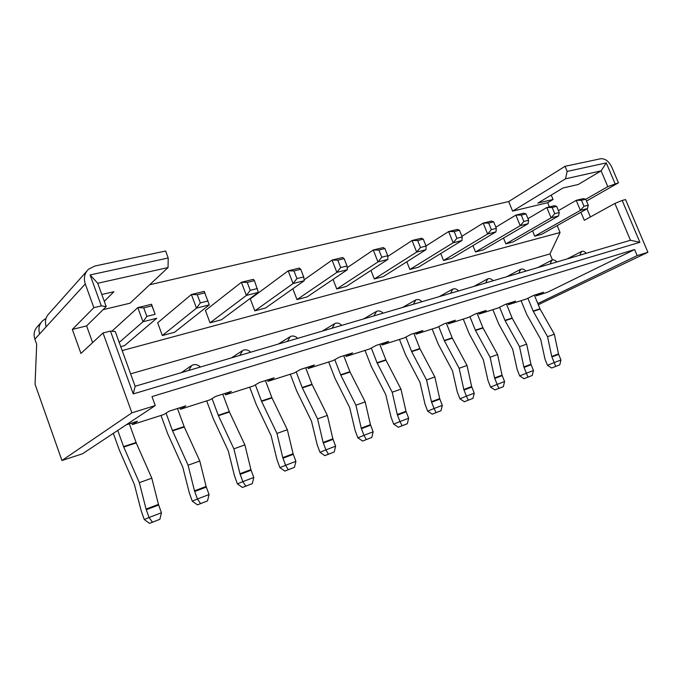 <?xml version="1.0" encoding="UTF-8"?>
<svg xmlns="http://www.w3.org/2000/svg" width="682" height="682" viewBox="0 0 682 682"><rect width="100%" height="100%" fill="white"/><g stroke="black" fill="none" stroke-linecap="round" stroke-linejoin="round"><path stroke-width="1.02" d="M86.716 271.257L49.368 313.217C45.6 316.934 44.543 321.444 46.197 326.746L39.675 333.882C38.056 328.673 39.113 324.231 42.83 320.566L45.984 318.468M168.215 257.992L165.624 251.019L94.883 266.023L88.558 269.194C84.508 273.167 83.417 278.086 85.284 283.951L93.86 307.659L101.328 305.877L106.204 306.602L97.731 283.26L168.036 267.566L168.215 257.992L90.109 274.94L101.328 305.877M110.467 331.085L133.254 393.932L639.895 242.289L622.172 200.448L614.891 203.449L630.449 240.269L135.13 386.268L115.258 331.537L110.467 331.085L103.016 332.987L80.936 353.438L72.335 329.432L93.86 307.659M103.016 332.987L131.899 412.832L61.943 460.503L35.055 384.222L36.683 344.333L34.85 339.159C33.265 334.018 34.305 329.636 37.987 325.996L41.133 322.467M61.943 460.503L82.479 453.794L155.266 405.568L131.899 412.832M622.172 200.448L625.556 199.579L647.9 252.272L637.159 255.614L634.601 249.552L151.992 396.6L155.266 405.568M630.449 240.269L639.895 242.289M580.936 212.255L584.303 220.303L614.891 203.449M549.411 206.902L547.663 202.69L553.068 199.476L537.876 203.108L562.94 188.027L578.234 184.49L601.115 170.867L607.781 186.638L618.438 182.81L586.503 201.054M585.761 199.272L607.781 186.638M130.612 373.838L549.965 253.917L552.463 259.953M549.965 253.917L560.058 232.519L557.185 225.606M551.226 195.069L553.068 199.476M618.438 182.81L611.771 167.081C608.847 161.225 605.173 158.446 600.74 158.736L565.037 166.306L567.168 171.404L606.272 162.913L615.045 183.62M538.286 304.718L647.9 252.272M586.997 208.845L590.39 216.953M634.601 249.552L547.637 292.194L536.188 295.843L535.728 294.718M149.699 284.752L508.687 201.548L565.037 166.306M567.168 171.404L565.54 178.812L512.617 211.122L508.687 201.548M565.54 178.812L601.115 170.867L606.272 162.913M547.663 202.69L512.617 211.122M168.036 267.566L130.015 303.2L103.076 309.679M122.172 350.574L560.058 232.519M111.891 331.213L137.798 307.625L142.981 321.759L156.707 318.264L124.525 345.629L120.74 346.635M162.35 335.535L157.661 322.791L191.386 294.505L196.467 308.145L162.35 335.535L174.549 332.279L209.263 304.88L204.208 291.367L191.386 294.505L197.269 294.701L200.329 302.902L196.467 308.145L209.263 304.88M210.03 322.808L205.418 310.481L241.402 282.271L246.381 295.434L210.03 322.808L221.488 319.747L258.35 292.382L254.446 280.643L253.389 279.339L241.402 282.271L247.242 282.416L250.243 290.336L246.381 295.434L258.35 292.382M254.829 310.856L250.303 298.912L288.188 270.822L293.081 283.542L254.829 310.856L265.605 307.974L304.283 280.686L303.669 276.883L300.728 269.271L299.424 268.069L288.188 270.822L293.976 270.933L296.926 278.58L293.081 283.542L304.283 280.686M304.146 279.825L332.057 260.089L336.857 272.391L347.377 269.714L307.156 296.892L296.994 299.603L292.834 288.767M347.181 267.719L373.276 250.004L377.973 261.922L387.87 259.399L346.362 286.431L336.763 288.989L333.038 279.398M387.751 256.441L412.064 240.507L416.676 252.067L425.994 249.697L383.403 276.542L374.333 278.964L370.965 270.404M426.003 245.946L448.637 231.556L453.163 242.775L461.961 240.533L418.467 267.191L409.873 269.475L406.813 261.786M461.91 236.262L483.18 223.108L487.621 234.003L495.942 231.88L451.697 258.316L443.547 260.49L440.751 253.525M495.848 227.183L515.865 215.111L520.221 225.699L528.098 223.696L483.24 249.902L475.507 251.965L472.933 245.631M527.979 218.658L546.819 207.533L551.099 217.839L558.567 215.938L513.222 241.897L505.865 243.866L503.495 238.069M558.43 210.627L576.196 200.346L580.399 210.38L587.483 208.573L541.747 234.284L534.748 236.16L532.548 230.831M101.814 294.505L113.937 291.708L104.295 301.35M97.731 283.26L90.109 274.94M92.616 342.62L86.597 325.894L106.204 306.602M86.597 325.894L72.335 329.432M586.256 253.295C584.67 251.547 583.101 250.942 581.541 251.479L579.785 255.204M135.13 386.268L133.254 393.932M200.414 367.027C197.746 364.52 194.907 363.958 191.881 365.33L188.616 370.497M250.695 352.202C248.214 349.815 245.571 349.227 242.783 350.437L239.689 355.45M297.702 338.349C295.366 336.064 292.91 335.459 290.327 336.533L287.395 341.384M341.733 325.365C339.542 323.174 337.24 322.56 334.836 323.532L332.074 328.213M383.079 313.183C380.999 311.069 378.842 310.446 376.592 311.324L374.009 315.851M421.97 301.717C419.993 299.679 417.955 299.057 415.858 299.858L413.428 304.232M458.619 290.916C456.735 288.946 454.809 288.324 452.839 289.057L450.563 293.294M493.205 280.72C491.415 278.81 489.582 278.196 487.732 278.87L485.601 282.962M525.916 271.078C524.194 269.228 522.463 268.614 520.716 269.237L518.721 273.201M556.887 261.948C555.233 260.149 553.588 259.544 551.934 260.123L550.067 263.96M146.843 316.371L155.104 314.291L151.992 305.826L143.714 307.863L146.843 316.371L142.981 321.759L119.205 342.407M117.747 430.419L123.749 447.06L139.333 482.651L146.059 509.062L149.06 517.502L144.26 519.539L141.208 510.861L134.397 484.535L119.341 450.035L113.323 433.351M143.714 307.863L137.798 307.625L151.549 304.257L155.104 314.291M129.333 423.82L136.247 442.925L151.813 478.184L158.454 504.399L161.438 512.762L149.06 517.502L152.453 522.173L149.546 523.367L144.26 519.539M151.992 305.826L151.549 304.257M536.188 295.843L543.46 292.263L533.836 295.323L526.589 298.904L508.32 304.726L515.524 301.137L505.422 304.351L498.252 307.94L479.079 314.052L486.189 310.455L475.576 313.831L468.5 317.42L448.355 323.839L455.363 320.25L444.195 323.797L437.23 327.386L416.037 334.146L422.917 330.557L411.152 334.291L404.324 337.88L381.988 344.998L388.723 341.418L376.319 345.356L369.644 348.937L346.089 356.447L352.645 352.884L339.534 357.044L333.046 360.599L308.153 368.536L314.504 364.998L300.643 369.397L294.368 372.926L268.026 381.323L274.138 377.819L259.441 382.491L253.431 385.978L225.512 394.878L231.326 391.417L215.734 396.378L210.022 399.822L180.372 409.268L185.862 405.867L169.272 411.135L163.91 414.52L132.368 424.571L137.474 421.237L126.213 424.809M508.32 304.726L507.851 303.575M479.079 314.052L478.602 312.868M448.355 323.839L447.869 322.629M416.037 334.146L415.543 332.901M381.988 344.998L381.494 343.719M346.089 356.447L345.578 355.126M308.153 368.536L307.633 367.18M268.026 381.323L267.497 379.925M225.512 394.878L224.966 393.437M180.372 409.268L179.826 407.785M132.368 424.571L131.814 423.036M166.067 413.156L172.384 430.47L188.087 465.218L194.481 490.844L197.422 499.002L192.273 501.168L189.289 492.779L182.793 467.221L167.789 433.94L161.012 415.44M177.49 408.518L184.293 427L199.8 461.023L206.117 486.471L209.05 494.561L197.422 499.002L200.568 503.589L197.456 504.859L192.273 501.168M200.329 302.902L208.036 300.958M204.984 292.808L197.269 294.701M197.456 504.859L207.524 500.903L209.05 494.561M207.524 500.903L200.568 503.589M188.087 465.218L199.8 461.023M212.059 398.586L218.419 415.696L233.875 448.841L239.962 473.734L242.852 481.628L237.404 483.905L234.472 475.772L228.282 450.955L213.347 418.799L206.672 400.888M222.775 394.136L229.459 412.039L244.889 444.903L250.908 469.617L253.781 477.451L242.852 481.628L245.767 486.13L242.477 487.468L237.404 483.905M250.243 290.336L257.438 288.52M254.446 280.643L247.242 282.416M242.477 487.468L252.306 483.606L253.781 477.451M252.306 483.606L245.767 486.13M233.875 448.841L244.889 444.903M255.366 384.861L261.598 401.391L276.96 433.437L282.766 457.631L285.605 465.286L279.901 467.647L277.028 459.77L271.104 435.636L256.253 404.537L249.697 387.171M265.434 380.582L271.999 397.938L287.344 429.728L293.081 453.752L295.903 461.347L285.605 465.286L288.307 469.702L284.863 471.092L279.901 467.647M296.926 278.58L303.669 276.883M300.728 269.271L293.976 270.933M284.863 471.092L294.471 467.315L295.903 461.347M294.471 467.315L288.307 469.702M276.96 433.437L287.344 429.728M340.676 267.566L347.01 265.971L344.129 258.606L337.795 260.166L340.676 267.566L336.857 272.391L296.994 299.603M296.201 371.895L302.322 387.896L317.582 418.91L323.123 442.447L325.911 449.873L319.986 452.311L317.164 444.673L311.503 421.186L296.747 391.084L290.302 374.23M337.795 260.166L332.057 260.089L342.603 257.506L344.129 258.606M305.681 367.794L312.143 384.639L327.369 415.406L332.85 438.79L335.621 446.156L325.911 449.873L328.417 454.203L324.845 455.644L319.986 452.311M347.377 269.714L347.01 265.971M324.845 455.644L334.231 451.953L335.621 446.156M334.231 451.953L328.417 454.203M317.582 418.91L327.369 415.406M381.775 257.216L387.726 255.716L384.904 248.58L378.945 250.047L381.775 257.216L377.973 261.922L336.763 288.989M334.785 359.644L340.787 375.151L355.927 405.202L361.23 428.117L363.966 435.321L357.862 437.827L355.092 430.402L349.661 407.538L335.015 378.365L328.681 361.997M378.945 250.047L373.276 250.004L383.19 247.575L384.904 248.58M343.728 355.714L350.071 372.074L365.185 401.886L370.428 424.656L373.148 431.808L363.966 435.321L366.302 439.575L362.619 441.058L357.862 437.827M387.87 259.399L387.726 255.716M362.619 441.058L371.801 437.443L373.148 431.808M371.801 437.443L366.302 439.575M355.927 405.202L365.185 401.886M420.453 247.481L426.054 246.066L423.283 239.152L417.674 240.524L420.453 247.481L416.676 252.067L374.333 278.964M371.298 348.05L377.189 363.088L392.201 392.227L397.282 414.554L399.959 421.553L393.702 424.119L390.982 416.898L385.773 394.622L371.247 366.328L365.015 350.412M417.674 240.524L412.064 240.507L421.408 238.223L423.283 239.152M379.738 344.274L385.978 360.173L400.956 389.098L405.986 411.272L408.663 418.228L399.959 421.553L402.133 425.73L398.365 427.247L393.702 424.119M425.994 249.697L426.054 246.066M398.365 427.247L407.342 423.718L408.663 418.228M407.342 423.718L402.133 425.73M392.201 392.227L400.956 389.098M456.906 238.299L462.2 236.969L459.48 230.252L454.186 231.556L456.906 238.299L453.163 242.775L409.873 269.475M405.892 337.053L411.672 351.656L426.548 379.942L431.425 401.707L434.059 408.509L427.665 411.127L424.997 404.102L419.993 382.389L405.602 354.913L399.464 339.431M454.186 231.556L448.637 231.556L457.46 229.399L459.48 230.252M413.88 333.43L420.018 348.894L434.86 376.976L439.685 398.595L442.311 405.364L434.059 408.509L436.088 412.61L432.235 414.162L427.665 411.127M461.961 240.533L462.2 236.969M432.235 414.162L441.032 410.7L442.311 405.364M441.032 410.7L436.088 412.61M426.548 379.942L434.86 376.976M491.338 229.629L496.334 228.376L493.666 221.846L488.662 223.082L491.338 229.629L487.621 234.003L443.547 260.49M438.731 326.618L444.4 340.812L459.139 368.289L463.82 389.516L466.411 396.14L459.907 398.791L457.281 391.954L452.464 370.769L438.211 344.078L432.175 329.005M488.662 223.082L483.18 223.108L491.526 221.062L493.666 221.846M446.292 323.132L452.328 338.187L467.025 365.475L471.654 386.566L474.237 393.147L466.411 396.14L468.304 400.172L464.382 401.741L459.907 398.791M495.942 231.88L496.334 228.376M464.382 401.741L472.993 398.356L474.237 393.147M472.993 398.356L468.304 400.172M459.139 368.289L467.025 365.475M523.895 221.428L528.627 220.243L526.01 213.901L521.27 215.069L523.895 221.428L520.221 225.699L475.507 251.965M469.924 316.695L475.499 330.506L490.085 357.223L494.586 377.939L497.135 384.392L490.537 387.069L487.962 380.411L483.325 359.738L469.207 333.771L463.266 319.091M521.27 215.069L515.865 215.111L523.759 213.176L526.01 213.901M477.102 313.345L483.035 328.016L497.587 354.546L502.046 375.134L504.578 381.545L497.135 384.392L498.9 388.348L494.936 389.933L490.537 387.069M528.098 223.696L528.627 220.243M494.936 389.933L503.367 386.626L504.578 381.545M503.367 386.626L498.9 388.348M490.085 357.223L497.587 354.546M554.739 213.671L559.223 212.537L556.657 206.365L552.164 207.473L554.739 213.671L551.099 217.839L505.865 243.866M499.608 307.258L505.089 320.702L519.522 346.695L523.861 366.933L526.359 373.216L519.684 375.918L517.152 369.431L512.685 349.235L498.704 323.967L492.864 309.654M552.164 207.473L546.819 207.533L554.313 205.7L556.657 206.365M506.428 304.027L512.259 318.332L526.657 344.146L530.954 364.265L533.443 370.505L526.359 373.216L528.013 377.103L523.998 378.706L519.684 375.918M558.567 215.938L559.223 212.537M523.998 378.706L532.258 375.467L533.443 370.505M532.258 375.467L528.013 377.103M519.522 346.695L526.657 344.146M527.885 298.264L533.273 311.367L547.552 336.678L551.729 356.447L554.193 362.577L547.458 365.296L544.969 358.971L540.656 339.227L526.819 314.624L521.074 300.66M583.997 206.296L588.259 205.231L585.736 199.221L581.473 200.269L583.997 206.296L580.399 210.38L534.748 236.16M534.364 295.153L540.11 309.099L554.355 334.24L558.49 353.898L560.945 359.994L554.193 362.577L555.736 366.396L551.687 368.007L547.458 365.296M551.687 368.007L559.786 364.827L560.945 359.994M559.786 364.827L555.736 366.396M547.552 336.678L554.355 334.24M587.483 208.573L588.259 205.231M581.473 200.269L576.196 200.346L583.306 198.607L585.736 199.221M537.808 303.558L637.159 255.614M149.546 523.367L159.869 519.309L161.438 512.762M159.869 519.309L152.453 522.173M139.333 482.651L151.813 478.184M39.675 333.882L34.85 339.159M85.284 283.951L46.197 326.746M194.677 491.483L206.314 487.101M206.117 486.471L194.481 490.844M172.563 430.888L184.293 427M184.123 426.582L172.384 430.47M240.158 474.357L251.095 470.23M250.908 469.617L239.962 473.734M218.419 415.696L229.459 412.039M229.288 411.63L218.249 415.287M282.953 458.236L293.26 454.348M293.081 453.752L282.766 457.631M261.598 401.391L271.999 397.938M271.837 397.546L261.428 400.99M323.302 443.036L333.029 439.37M332.85 438.79L323.123 442.447M302.322 387.896L312.143 384.639M311.972 384.264L302.152 387.512M361.409 428.68L370.607 425.218M370.428 424.656L361.23 428.117M340.787 375.151L350.071 372.074M349.909 371.699L340.625 374.776M397.444 415.108L406.157 411.826M405.986 411.272L397.282 414.554M377.189 363.088L385.978 360.173M385.816 359.815L377.027 362.73M431.587 402.244L439.847 399.132M439.685 398.595L431.425 401.707M411.672 351.656L420.018 348.894M419.856 348.545L411.51 351.307M463.982 390.044L471.816 387.086M471.654 386.566L463.82 389.516M444.4 340.812L452.328 338.187M452.166 337.854L444.246 340.471M494.748 378.45L502.199 375.646M502.046 375.134L494.586 377.939M475.499 330.506L483.035 328.016M482.882 327.684L475.345 330.182M524.015 367.428L531.108 364.759M530.954 364.265L523.861 366.933M505.089 320.702L512.259 318.332M512.105 318.008L504.936 320.387M551.883 356.933L558.643 354.384M558.49 353.898L551.729 356.447M533.273 311.367L540.11 309.099M539.956 308.793L533.119 311.052M146.263 509.718L158.659 505.055M158.454 504.399L146.059 509.062M123.749 447.06L136.247 442.925M136.076 442.49L123.578 446.625M567.16 258.921L581.235 251.641M181.352 372.636L190.755 366.106M231.479 357.862L241.829 351.06M278.375 344.043L289.509 337.053M322.347 331.085L334.129 323.959M363.651 318.903L375.978 311.691M402.542 307.446L415.312 300.165M439.208 296.636L452.362 289.321M473.854 286.423L487.306 279.1M506.632 276.764L520.34 269.441M537.689 267.608L551.602 260.302"/></g></svg>
